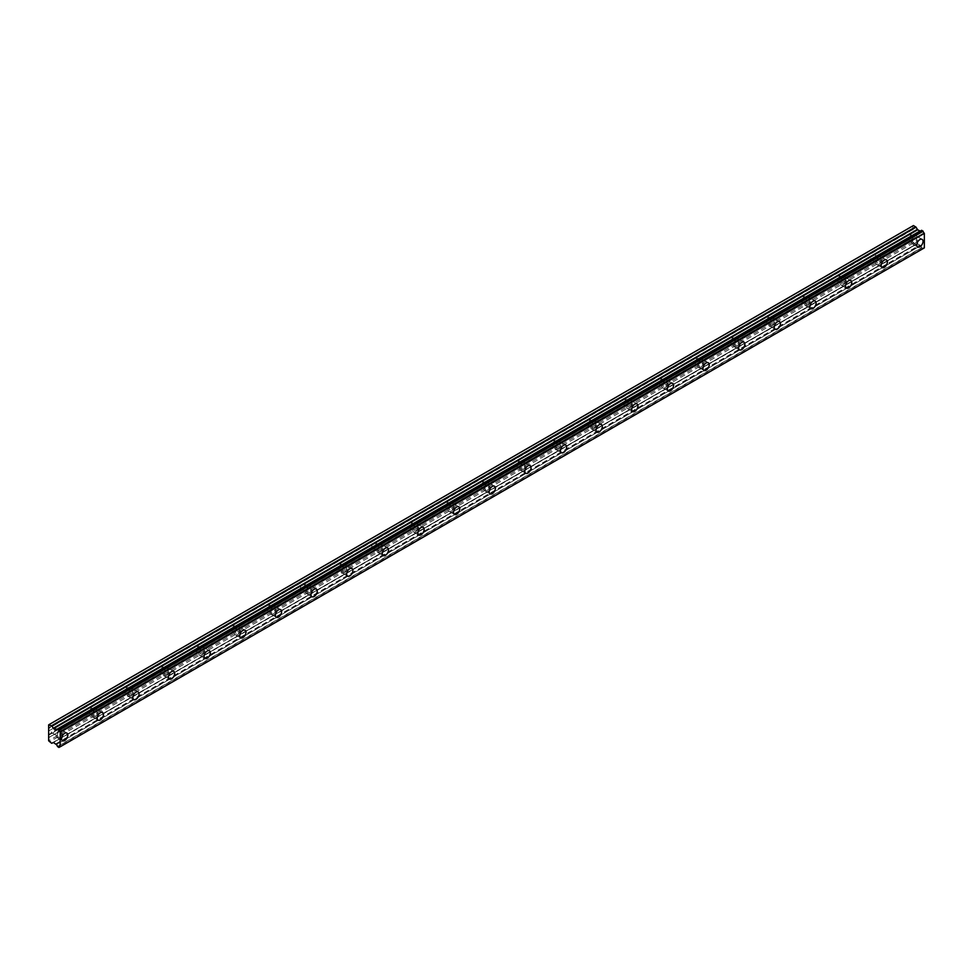 <?xml version="1.0" encoding="UTF-8"?>
<svg xmlns="http://www.w3.org/2000/svg" width="973" height="973" viewBox="0 0 973 973"><rect width="100%" height="100%" fill="white"/><g stroke="black" fill="none" stroke-linecap="round" stroke-linejoin="round"><path stroke-width="0.73" stroke-dasharray="4.87 3.65" d="M914.547 243.676A4.415 2.542 120 0 0 917.43 239.796A4.415 2.542 120 0 0 916.761 236.257A4.415 2.542 120 0 0 914.547 236.475A4.415 2.542 120 0 0 911.665 240.367A4.415 2.542 120 0 0 912.346 243.895A4.415 2.542 120 0 0 914.547 243.676M59.341 737.425A4.415 2.542 120 0 0 62.223 733.545A4.415 2.542 120 0 0 61.542 730.005A4.415 2.542 120 0 0 59.341 730.224A4.415 2.542 120 0 0 56.458 734.116A4.415 2.542 120 0 0 57.139 737.643A4.415 2.542 120 0 0 59.341 737.425M94.977 716.858A4.415 2.542 120 0 0 97.859 712.966A4.415 2.542 120 0 0 97.178 709.439A4.415 2.542 120 0 0 94.977 709.658A4.415 2.542 120 0 0 92.094 713.537A4.415 2.542 120 0 0 92.763 717.077A4.415 2.542 120 0 0 94.977 716.858M130.613 696.279A4.415 2.542 120 0 0 133.483 692.399A4.415 2.542 120 0 0 132.815 688.86A4.415 2.542 120 0 0 130.613 689.079A4.415 2.542 120 0 0 127.731 692.971A4.415 2.542 120 0 0 128.4 696.498A4.415 2.542 120 0 0 130.613 696.279M166.237 675.712A4.415 2.542 120 0 0 169.12 671.82A4.415 2.542 120 0 0 168.451 668.293A4.415 2.542 120 0 0 166.237 668.512A4.415 2.542 120 0 0 163.367 672.392A4.415 2.542 120 0 0 164.036 675.931A4.415 2.542 120 0 0 166.237 675.712M201.873 655.133A4.415 2.542 120 0 0 204.756 651.253A4.415 2.542 120 0 0 204.075 647.714A4.415 2.542 120 0 0 201.873 647.933A4.415 2.542 120 0 0 198.991 651.825A4.415 2.542 120 0 0 199.672 655.352A4.415 2.542 120 0 0 201.873 655.133M237.509 634.566A4.415 2.542 120 0 0 240.392 630.674A4.415 2.542 120 0 0 239.711 627.147A4.415 2.542 120 0 0 237.509 627.366A4.415 2.542 120 0 0 234.627 631.246A4.415 2.542 120 0 0 235.308 634.785A4.415 2.542 120 0 0 237.509 634.566M273.145 613.987A4.415 2.542 120 0 0 276.028 610.107A4.415 2.542 120 0 0 275.347 606.568A4.415 2.542 120 0 0 273.145 606.787A4.415 2.542 120 0 0 270.263 610.679A4.415 2.542 120 0 0 270.944 614.206A4.415 2.542 120 0 0 273.145 613.987M308.782 593.421A4.415 2.542 120 0 0 311.652 589.529A4.415 2.542 120 0 0 310.983 586.001A4.415 2.542 120 0 0 308.782 586.22A4.415 2.542 120 0 0 305.899 590.1A4.415 2.542 120 0 0 306.568 593.639A4.415 2.542 120 0 0 308.782 593.421M344.406 572.842A4.415 2.542 120 0 0 347.288 568.962A4.415 2.542 120 0 0 346.619 565.422A4.415 2.542 120 0 0 344.406 565.641A4.415 2.542 120 0 0 341.535 569.533A4.415 2.542 120 0 0 342.204 573.061A4.415 2.542 120 0 0 344.406 572.842M380.042 552.275A4.415 2.542 120 0 0 382.924 548.383A4.415 2.542 120 0 0 382.243 544.856A4.415 2.542 120 0 0 380.042 545.075A4.415 2.542 120 0 0 377.159 548.954A4.415 2.542 120 0 0 377.84 552.494A4.415 2.542 120 0 0 380.042 552.275M415.678 531.696A4.415 2.542 120 0 0 418.56 527.816A4.415 2.542 120 0 0 417.879 524.277A4.415 2.542 120 0 0 415.678 524.496A4.415 2.542 120 0 0 412.795 528.388A4.415 2.542 120 0 0 413.476 531.915A4.415 2.542 120 0 0 415.678 531.696M451.314 511.129A4.415 2.542 120 0 0 454.196 507.237A4.415 2.542 120 0 0 453.515 503.71A4.415 2.542 120 0 0 451.314 503.929A4.415 2.542 120 0 0 448.431 507.809A4.415 2.542 120 0 0 449.112 511.348A4.415 2.542 120 0 0 451.314 511.129M486.95 490.55A4.415 2.542 120 0 0 489.82 486.67A4.415 2.542 120 0 0 489.151 483.131A4.415 2.542 120 0 0 486.95 483.35A4.415 2.542 120 0 0 484.067 487.242A4.415 2.542 120 0 0 484.736 490.769A4.415 2.542 120 0 0 486.95 490.55M522.574 469.983A4.415 2.542 120 0 0 525.456 466.091A4.415 2.542 120 0 0 524.788 462.564A4.415 2.542 120 0 0 522.574 462.783A4.415 2.542 120 0 0 519.704 466.663A4.415 2.542 120 0 0 520.373 470.202A4.415 2.542 120 0 0 522.574 469.983M558.21 449.404A4.415 2.542 120 0 0 561.093 445.525A4.415 2.542 120 0 0 560.424 441.985A4.415 2.542 120 0 0 558.21 442.204A4.415 2.542 120 0 0 555.328 446.096A4.415 2.542 120 0 0 556.009 449.623A4.415 2.542 120 0 0 558.21 449.404M593.846 428.838A4.415 2.542 120 0 0 596.729 424.946A4.415 2.542 120 0 0 596.048 421.418A4.415 2.542 120 0 0 593.846 421.637A4.415 2.542 120 0 0 590.964 425.517A4.415 2.542 120 0 0 591.645 429.057A4.415 2.542 120 0 0 593.846 428.838M629.482 408.259A4.415 2.542 120 0 0 632.365 404.379A4.415 2.542 120 0 0 631.684 400.84A4.415 2.542 120 0 0 629.482 401.058A4.415 2.542 120 0 0 626.6 404.95A4.415 2.542 120 0 0 627.281 408.478A4.415 2.542 120 0 0 629.482 408.259M665.118 387.692A4.415 2.542 120 0 0 668.001 383.8A4.415 2.542 120 0 0 667.32 380.273A4.415 2.542 120 0 0 665.118 380.492A4.415 2.542 120 0 0 662.236 384.371A4.415 2.542 120 0 0 662.905 387.911A4.415 2.542 120 0 0 665.118 387.692M700.742 367.113A4.415 2.542 120 0 0 703.625 363.233A4.415 2.542 120 0 0 702.956 359.694A4.415 2.542 120 0 0 700.742 359.913A4.415 2.542 120 0 0 697.872 363.805A4.415 2.542 120 0 0 698.541 367.332A4.415 2.542 120 0 0 700.742 367.113M736.379 346.546A4.415 2.542 120 0 0 739.261 342.654A4.415 2.542 120 0 0 738.592 339.127A4.415 2.542 120 0 0 736.379 339.346A4.415 2.542 120 0 0 733.496 343.226A4.415 2.542 120 0 0 734.177 346.765A4.415 2.542 120 0 0 736.379 346.546M772.015 325.967A4.415 2.542 120 0 0 774.897 322.087A4.415 2.542 120 0 0 774.216 318.548A4.415 2.542 120 0 0 772.015 318.767A4.415 2.542 120 0 0 769.132 322.659A4.415 2.542 120 0 0 769.813 326.186A4.415 2.542 120 0 0 772.015 325.967M807.651 305.4A4.415 2.542 120 0 0 810.533 301.508A4.415 2.542 120 0 0 809.852 297.981A4.415 2.542 120 0 0 807.651 298.2A4.415 2.542 120 0 0 804.768 302.08A4.415 2.542 120 0 0 805.449 305.619A4.415 2.542 120 0 0 807.651 305.4M843.287 284.821A4.415 2.542 120 0 0 846.169 280.942A4.415 2.542 120 0 0 845.488 277.402A4.415 2.542 120 0 0 843.287 277.621A4.415 2.542 120 0 0 840.404 281.513A4.415 2.542 120 0 0 841.073 285.04A4.415 2.542 120 0 0 843.287 284.821M878.911 264.255A4.415 2.542 120 0 0 881.793 260.363A4.415 2.542 120 0 0 881.124 256.836A4.415 2.542 120 0 0 878.911 257.054A4.415 2.542 120 0 0 876.041 260.934A4.415 2.542 120 0 0 876.709 264.474A4.415 2.542 120 0 0 878.911 264.255M57.456 746.498L921.577 247.604L923.109 248.492A1.8 1.046 60 0 1 923.474 247.872A1.8 1.046 60 0 1 924.228 247.884M51.581 743.238L915.702 244.345L912.771 241.876L912.99 236.196L909.244 238.361A2.834 1.642 -60 0 1 908.539 238.92A2.834 1.642 -60 0 1 907.821 239.176L873.936 258.125A2.834 1.642 120 0 0 874.095 254.598A2.834 1.642 120 0 0 873.936 254.525L907.821 234.858A2.834 1.642 -60 0 1 908.539 234.298A2.834 1.642 -60 0 1 909.244 234.031L912.99 231.866L909.573 233.946A2.834 1.642 -60 0 1 909.731 234.019A2.834 1.642 -60 0 1 909.573 237.546L912.929 235.977L909.573 237.546M873.936 258.125L907.055 239.005A2.834 1.642 120 0 1 906.897 238.932A2.834 1.642 120 0 1 907.055 235.405L873.62 254.61A2.834 1.642 -60 0 0 872.903 254.865A2.834 1.642 -60 0 0 872.197 255.425L838.312 275.091A2.834 1.642 120 0 1 838.471 275.164L844.698 278.764A2.834 1.642 -60 0 1 845.136 281.039A2.834 1.642 -60 0 1 843.287 283.544A2.834 1.642 -60 0 1 841.864 283.678A2.834 1.642 -60 0 1 841.426 281.404A2.834 1.642 -60 0 1 843.287 278.91A2.834 1.642 -60 0 1 844.698 278.764M878.911 258.332A2.834 1.642 -60 0 1 880.334 258.198A2.834 1.642 -60 0 1 880.772 260.472A2.834 1.642 -60 0 1 878.911 262.965A2.834 1.642 -60 0 1 877.5 263.111A2.834 1.642 -60 0 1 877.062 260.837A2.834 1.642 -60 0 1 878.911 258.332M873.62 258.927A2.834 1.642 -60 0 1 872.903 259.499A2.834 1.642 -60 0 1 872.197 259.755L838.312 278.692A2.834 1.642 120 0 0 838.471 275.164M914.547 237.765A2.834 1.642 -60 0 1 915.97 237.619A2.834 1.642 -60 0 1 916.408 239.893A2.834 1.642 -60 0 1 914.547 242.399A2.834 1.642 -60 0 1 913.136 242.532A2.834 1.642 -60 0 1 912.698 240.258A2.834 1.642 -60 0 1 914.547 237.765M837.984 279.506A2.834 1.642 -60 0 1 837.267 280.066A2.834 1.642 -60 0 1 836.561 280.333L802.348 300.073A2.834 1.642 -60 0 1 801.63 300.645A2.834 1.642 -60 0 1 800.925 300.9L766.712 320.652A2.834 1.642 -60 0 1 766.006 321.212A2.834 1.642 -60 0 1 765.289 321.479L731.076 341.231A2.834 1.642 -60 0 1 730.37 341.791A2.834 1.642 -60 0 1 729.653 342.046L695.452 361.798A2.834 1.642 -60 0 1 694.734 362.357A2.834 1.642 -60 0 1 694.029 362.625L659.816 382.377A2.834 1.642 -60 0 1 659.098 382.936A2.834 1.642 -60 0 1 658.393 383.192L624.18 402.944A2.834 1.642 -60 0 1 623.462 403.503A2.834 1.642 -60 0 1 622.756 403.771L588.543 423.523A2.834 1.642 -60 0 1 587.838 424.082A2.834 1.642 -60 0 1 587.12 424.337L552.907 444.089A2.834 1.642 -60 0 1 552.202 444.649A2.834 1.642 -60 0 1 551.484 444.916L517.283 464.668A2.834 1.642 -60 0 1 516.566 465.228A2.834 1.642 -60 0 1 515.86 465.483L481.647 485.235A2.834 1.642 -60 0 1 480.93 485.795A2.834 1.642 -60 0 1 480.224 486.062L446.011 505.814A2.834 1.642 -60 0 1 445.293 506.374A2.834 1.642 -60 0 1 444.588 506.629L410.375 526.381A2.834 1.642 -60 0 1 409.669 526.94A2.834 1.642 -60 0 1 408.952 527.208L374.739 546.96A2.834 1.642 -60 0 1 374.033 547.519A2.834 1.642 -60 0 1 373.316 547.775L339.103 567.527A2.834 1.642 -60 0 1 338.397 568.086A2.834 1.642 -60 0 1 337.692 568.354L303.479 588.106A2.834 1.642 -60 0 1 302.761 588.665A2.834 1.642 -60 0 1 302.056 588.92L267.843 608.672A2.834 1.642 -60 0 1 267.125 609.232A2.834 1.642 -60 0 1 266.42 609.499L232.206 629.251A2.834 1.642 -60 0 1 231.501 629.811A2.834 1.642 -60 0 1 230.783 630.066L196.57 649.818A2.834 1.642 -60 0 1 195.865 650.378A2.834 1.642 -60 0 1 195.147 650.645L160.934 670.397A2.834 1.642 -60 0 1 160.229 670.956A2.834 1.642 -60 0 1 159.511 671.212L125.31 690.964A2.834 1.642 -60 0 1 124.593 691.523A2.834 1.642 -60 0 1 123.887 691.791L89.674 711.543A2.834 1.642 -60 0 1 88.957 712.102A2.834 1.642 -60 0 1 88.251 712.358L54.366 731.307A2.834 1.642 120 0 0 54.524 727.78A2.834 1.642 120 0 0 54.366 727.707L88.251 708.028A2.834 1.642 -60 0 1 88.957 707.468A2.834 1.642 -60 0 1 89.674 707.213L123.887 687.461A2.834 1.642 -60 0 1 124.593 686.902A2.834 1.642 -60 0 1 125.31 686.634L159.511 666.882A2.834 1.642 -60 0 1 160.229 666.323A2.834 1.642 -60 0 1 160.934 666.067L195.147 646.315A2.834 1.642 -60 0 1 195.865 645.756A2.834 1.642 -60 0 1 196.57 645.488L230.783 625.736A2.834 1.642 -60 0 1 231.501 625.177A2.834 1.642 -60 0 1 232.206 624.921L266.42 605.17A2.834 1.642 -60 0 1 267.125 604.61A2.834 1.642 -60 0 1 267.843 604.342L302.056 584.591A2.834 1.642 -60 0 1 302.761 584.031A2.834 1.642 -60 0 1 303.479 583.776L337.692 564.024A2.834 1.642 -60 0 1 338.397 563.464A2.834 1.642 -60 0 1 339.103 563.197L373.316 543.445A2.834 1.642 -60 0 1 374.033 542.885A2.834 1.642 -60 0 1 374.739 542.63L408.952 522.878A2.834 1.642 -60 0 1 409.669 522.319A2.834 1.642 -60 0 1 410.375 522.051L444.588 502.299A2.834 1.642 -60 0 1 445.293 501.74A2.834 1.642 -60 0 1 446.011 501.484L480.224 481.732A2.834 1.642 -60 0 1 480.93 481.173A2.834 1.642 -60 0 1 481.647 480.905L515.86 461.153A2.834 1.642 -60 0 1 516.566 460.594A2.834 1.642 -60 0 1 517.283 460.338L551.484 440.587A2.834 1.642 -60 0 1 552.202 440.027A2.834 1.642 -60 0 1 552.907 439.76L587.12 420.008A2.834 1.642 -60 0 1 587.838 419.448A2.834 1.642 -60 0 1 588.543 419.193L622.756 399.441A2.834 1.642 -60 0 1 623.462 398.881A2.834 1.642 -60 0 1 624.18 398.614L658.393 378.862A2.834 1.642 -60 0 1 659.098 378.302A2.834 1.642 -60 0 1 659.816 378.047L694.029 358.295A2.834 1.642 -60 0 1 694.734 357.736A2.834 1.642 -60 0 1 695.452 357.468L729.653 337.716A2.834 1.642 -60 0 1 730.37 337.157A2.834 1.642 -60 0 1 731.076 336.901L765.289 317.149A2.834 1.642 -60 0 1 766.006 316.59A2.834 1.642 -60 0 1 766.712 316.322L800.925 296.57A2.834 1.642 -60 0 1 801.63 296.011A2.834 1.642 -60 0 1 802.348 295.756L836.561 276.004A2.834 1.642 -60 0 1 837.267 275.444A2.834 1.642 -60 0 1 837.984 275.177L871.419 255.984A2.834 1.642 120 0 0 871.261 259.511A2.834 1.642 120 0 0 871.419 259.584L872.197 259.755M54.366 731.307L87.473 712.187A2.834 1.642 120 0 1 87.327 712.114A2.834 1.642 120 0 1 87.473 708.587L54.038 727.78A2.834 1.642 -60 0 0 53.333 728.047A2.834 1.642 -60 0 0 52.615 728.607L48.65 731.003M59.341 731.514A2.834 1.642 -60 0 1 60.752 731.38A2.834 1.642 -60 0 1 61.19 733.642A2.834 1.642 -60 0 1 59.341 736.147A2.834 1.642 -60 0 1 57.918 736.281A2.834 1.642 -60 0 1 57.492 734.019A2.834 1.642 -60 0 1 59.341 731.514M54.038 732.11A2.834 1.642 -60 0 1 53.333 732.669A2.834 1.642 -60 0 1 52.615 732.937L48.808 734.87M89.674 711.543L90.002 710.728A2.834 1.642 120 0 0 90.161 707.201A2.834 1.642 120 0 0 90.002 707.128L123.498 687.789L89.93 707.164M94.977 710.947A2.834 1.642 -60 0 1 96.388 710.801A2.834 1.642 -60 0 1 96.826 713.075A2.834 1.642 -60 0 1 94.977 715.569A2.834 1.642 -60 0 1 93.554 715.714A2.834 1.642 -60 0 1 93.116 713.44A2.834 1.642 -60 0 1 94.977 710.947M125.31 690.964L125.626 690.161A2.834 1.642 120 0 0 125.785 686.634A2.834 1.642 120 0 0 125.626 686.561L159.122 667.223L125.566 686.597M130.613 690.368A2.834 1.642 -60 0 1 132.024 690.234A2.834 1.642 -60 0 1 132.462 692.496A2.834 1.642 -60 0 1 130.613 695.002A2.834 1.642 -60 0 1 129.19 695.136A2.834 1.642 -60 0 1 128.752 692.873A2.834 1.642 -60 0 1 130.613 690.368M160.934 670.397L161.263 669.582A2.834 1.642 120 0 0 161.421 666.055A2.834 1.642 120 0 0 161.263 665.982L194.758 646.644L161.202 666.019M166.237 669.801A2.834 1.642 -60 0 1 167.66 669.655A2.834 1.642 -60 0 1 168.098 671.929A2.834 1.642 -60 0 1 166.237 674.423A2.834 1.642 -60 0 1 164.826 674.569A2.834 1.642 -60 0 1 164.388 672.294A2.834 1.642 -60 0 1 166.237 669.801M196.57 649.818L196.899 649.015A2.834 1.642 120 0 0 197.057 645.488A2.834 1.642 120 0 0 196.899 645.415L230.394 626.077L196.826 645.452M201.873 649.222A2.834 1.642 -60 0 1 203.296 649.088A2.834 1.642 -60 0 1 203.722 651.351A2.834 1.642 -60 0 1 201.873 653.856A2.834 1.642 -60 0 1 200.462 653.99A2.834 1.642 -60 0 1 200.024 651.728A2.834 1.642 -60 0 1 201.873 649.222M232.206 629.251L232.535 628.436A2.834 1.642 120 0 0 232.693 624.909A2.834 1.642 120 0 0 232.535 624.836L266.03 605.498L232.462 624.873M237.509 628.655A2.834 1.642 -60 0 1 238.932 628.509A2.834 1.642 -60 0 1 239.358 630.784A2.834 1.642 -60 0 1 237.509 633.277A2.834 1.642 -60 0 1 236.086 633.423A2.834 1.642 -60 0 1 235.661 631.149A2.834 1.642 -60 0 1 237.509 628.655M267.843 608.672L268.171 607.87A2.834 1.642 120 0 0 268.329 604.342A2.834 1.642 120 0 0 268.171 604.269L301.277 585.15A2.834 1.642 120 0 0 301.119 588.677A2.834 1.642 120 0 0 301.277 588.75L268.098 608.271M273.145 608.076A2.834 1.642 -60 0 1 274.556 607.943A2.834 1.642 -60 0 1 274.994 610.205A2.834 1.642 -60 0 1 273.145 612.71A2.834 1.642 -60 0 1 271.722 612.844A2.834 1.642 -60 0 1 271.297 610.57A2.834 1.642 -60 0 1 273.145 608.076M303.479 588.106L303.795 587.291A2.834 1.642 120 0 0 303.953 583.764A2.834 1.642 120 0 0 303.795 583.691L337.303 564.352L303.734 583.727M308.782 587.51A2.834 1.642 -60 0 1 310.192 587.364A2.834 1.642 -60 0 1 310.63 589.638A2.834 1.642 -60 0 1 308.782 592.131A2.834 1.642 -60 0 1 307.359 592.277A2.834 1.642 -60 0 1 306.921 590.003A2.834 1.642 -60 0 1 308.782 587.51M339.103 567.527L339.431 566.724A2.834 1.642 120 0 0 339.589 563.197A2.834 1.642 120 0 0 339.431 563.124L372.55 544.004A2.834 1.642 120 0 0 372.391 547.531A2.834 1.642 120 0 0 372.55 547.604L339.37 567.125M344.406 566.931A2.834 1.642 -60 0 1 345.829 566.797A2.834 1.642 -60 0 1 346.266 569.059A2.834 1.642 -60 0 1 344.406 571.565A2.834 1.642 -60 0 1 342.995 571.698A2.834 1.642 -60 0 1 342.557 569.424A2.834 1.642 -60 0 1 344.406 566.931M374.739 546.96L375.067 546.145A2.834 1.642 120 0 0 375.225 542.618A2.834 1.642 120 0 0 375.067 542.545L408.563 523.206L374.994 542.581M380.042 546.364A2.834 1.642 -60 0 1 381.465 546.218A2.834 1.642 -60 0 1 381.89 548.492A2.834 1.642 -60 0 1 380.042 550.986A2.834 1.642 -60 0 1 378.631 551.132A2.834 1.642 -60 0 1 378.193 548.857A2.834 1.642 -60 0 1 380.042 546.364M410.375 526.381L410.703 525.578A2.834 1.642 120 0 0 410.861 522.051A2.834 1.642 120 0 0 410.703 521.978L444.199 502.64L410.63 522.014M415.678 525.785A2.834 1.642 -60 0 1 417.101 525.651A2.834 1.642 -60 0 1 417.526 527.913A2.834 1.642 -60 0 1 415.678 530.419A2.834 1.642 -60 0 1 414.255 530.553A2.834 1.642 -60 0 1 413.829 528.278A2.834 1.642 -60 0 1 415.678 525.785M446.011 505.814L446.339 504.999A2.834 1.642 120 0 0 446.498 501.472A2.834 1.642 120 0 0 446.339 501.399L479.835 482.061L446.266 501.436M451.314 505.218A2.834 1.642 -60 0 1 452.725 505.072A2.834 1.642 -60 0 1 453.163 507.347A2.834 1.642 -60 0 1 451.314 509.84A2.834 1.642 -60 0 1 449.891 509.986A2.834 1.642 -60 0 1 449.465 507.711A2.834 1.642 -60 0 1 451.314 505.218M481.647 485.235L481.963 484.432A2.834 1.642 120 0 0 482.121 480.905A2.834 1.642 120 0 0 481.963 480.832L515.471 461.482L481.903 480.869M486.95 484.639A2.834 1.642 -60 0 1 488.361 484.505A2.834 1.642 -60 0 1 488.799 486.768A2.834 1.642 -60 0 1 486.95 489.273A2.834 1.642 -60 0 1 485.527 489.407A2.834 1.642 -60 0 1 485.089 487.132A2.834 1.642 -60 0 1 486.95 484.639M517.283 464.668L517.6 463.853A2.834 1.642 120 0 0 517.758 460.326A2.834 1.642 120 0 0 517.6 460.253L551.095 440.915L517.539 460.29M522.574 464.072A2.834 1.642 -60 0 1 523.997 463.926A2.834 1.642 -60 0 1 524.435 466.201A2.834 1.642 -60 0 1 522.574 468.694A2.834 1.642 -60 0 1 521.163 468.84A2.834 1.642 -60 0 1 520.725 466.566A2.834 1.642 -60 0 1 522.574 464.072M552.907 444.089L553.236 443.287A2.834 1.642 120 0 0 553.394 439.747A2.834 1.642 120 0 0 553.236 439.687L586.731 420.336L553.175 439.723M558.21 443.493A2.834 1.642 -60 0 1 559.633 443.36A2.834 1.642 -60 0 1 560.059 445.622A2.834 1.642 -60 0 1 558.21 448.127A2.834 1.642 -60 0 1 556.799 448.261A2.834 1.642 -60 0 1 556.361 445.987A2.834 1.642 -60 0 1 558.21 443.493M588.543 423.523L588.872 422.708A2.834 1.642 120 0 0 589.03 419.181A2.834 1.642 120 0 0 588.872 419.108L622.367 399.769L588.799 419.144M593.846 422.927A2.834 1.642 -60 0 1 595.269 422.781A2.834 1.642 -60 0 1 595.695 425.055A2.834 1.642 -60 0 1 593.846 427.548A2.834 1.642 -60 0 1 592.435 427.694A2.834 1.642 -60 0 1 591.998 425.42A2.834 1.642 -60 0 1 593.846 422.927M624.18 402.944L624.508 402.141A2.834 1.642 120 0 0 624.666 398.602A2.834 1.642 120 0 0 624.508 398.529L658.003 379.19L624.435 398.577M629.482 402.348A2.834 1.642 -60 0 1 630.893 402.202A2.834 1.642 -60 0 1 631.331 404.476A2.834 1.642 -60 0 1 629.482 406.982A2.834 1.642 -60 0 1 628.059 407.115A2.834 1.642 -60 0 1 627.634 404.841A2.834 1.642 -60 0 1 629.482 402.348M659.816 382.377L660.144 381.562A2.834 1.642 120 0 0 660.29 378.035A2.834 1.642 120 0 0 660.144 377.962L693.64 358.623L660.071 377.998M665.118 381.781A2.834 1.642 -60 0 1 666.529 381.635A2.834 1.642 -60 0 1 666.967 383.909A2.834 1.642 -60 0 1 665.118 386.403A2.834 1.642 -60 0 1 663.695 386.549A2.834 1.642 -60 0 1 663.258 384.274A2.834 1.642 -60 0 1 665.118 381.781M695.452 361.798L695.768 360.983A2.834 1.642 120 0 0 695.926 357.456A2.834 1.642 120 0 0 695.768 357.383L729.264 338.045L695.707 357.432M700.742 361.202A2.834 1.642 -60 0 1 702.165 361.056A2.834 1.642 -60 0 1 702.603 363.33A2.834 1.642 -60 0 1 700.742 365.836A2.834 1.642 -60 0 1 699.332 365.97A2.834 1.642 -60 0 1 698.894 363.695A2.834 1.642 -60 0 1 700.742 361.202M731.076 341.231L731.404 340.416A2.834 1.642 120 0 0 731.562 336.889A2.834 1.642 120 0 0 731.404 336.816L764.9 317.478L731.343 336.853M736.379 340.635A2.834 1.642 -60 0 1 737.802 340.489A2.834 1.642 -60 0 1 738.239 342.764A2.834 1.642 -60 0 1 736.379 345.257A2.834 1.642 -60 0 1 734.968 345.403A2.834 1.642 -60 0 1 734.53 343.128A2.834 1.642 -60 0 1 736.379 340.635M766.712 320.652L767.04 319.837A2.834 1.642 120 0 0 767.198 316.31A2.834 1.642 120 0 0 767.04 316.237L800.536 296.899L766.967 316.286M772.015 320.056A2.834 1.642 -60 0 1 773.438 319.91A2.834 1.642 -60 0 1 773.863 322.185A2.834 1.642 -60 0 1 772.015 324.69A2.834 1.642 -60 0 1 770.604 324.824A2.834 1.642 -60 0 1 770.166 322.55A2.834 1.642 -60 0 1 772.015 320.056M802.348 300.073L802.676 299.27A2.834 1.642 120 0 0 802.834 295.743A2.834 1.642 120 0 0 802.676 295.67L836.172 276.332L802.603 295.707M807.651 299.477A2.834 1.642 -60 0 1 809.062 299.343A2.834 1.642 -60 0 1 809.5 301.618A2.834 1.642 -60 0 1 807.651 304.111A2.834 1.642 -60 0 1 806.228 304.257A2.834 1.642 -60 0 1 805.802 301.983A2.834 1.642 -60 0 1 807.651 299.477M838.24 275.14L871.808 255.753M56.081 730.005L920.397 230.99M921.711 247.811L57.589 746.705M56.288 744.527L920.482 245.719A1.8 1.034 60 0 1 921.577 247.604M920.397 245.634L917.32 243.627L53.199 742.521L917.32 243.627M915.702 244.345L53.199 742.521M912.929 238.701L48.808 737.595M909.512 233.994L912.929 232.012L912.771 235.709M913.44 225.554L912.771 225.931L912.99 231.866M57.577 729.203L920.434 230.978A1.8 1.034 60 0 0 921.212 231.002L57.103 729.896M921.577 230.382A1.8 1.034 60 0 1 921.212 231.002M55.765 743.859L919.886 244.965M913.44 243.031L49.319 741.937M912.771 241.876L48.65 740.769M912.771 238.799L48.65 737.692M912.771 232.109L909.573 233.946M48.65 727.913L912.771 229.02M912.771 225.931L48.65 724.824M48.65 734.603L51.849 732.754A2.834 1.642 -60 0 1 51.691 732.681A2.834 1.642 -60 0 1 51.849 729.154M56.081 744.187L920.203 245.293M907.821 239.176L873.876 258.526M48.869 730.772L52.226 728.935M88.251 712.358L54.293 731.708M123.887 691.791L89.93 711.129M90.002 710.728L123.109 691.608A2.834 1.642 120 0 1 122.951 691.535A2.834 1.642 120 0 1 123.109 688.008L123.498 687.789M159.511 671.212L125.566 690.562M125.626 690.161L158.745 671.042A2.834 1.642 120 0 1 158.587 670.969A2.834 1.642 120 0 1 158.745 667.442L159.122 667.223M195.147 650.645L161.202 669.983M161.263 669.582L194.381 650.463A2.834 1.642 120 0 1 194.223 650.39A2.834 1.642 120 0 1 194.381 646.863L194.758 646.644M230.783 630.066L196.838 649.417M196.899 649.015L230.017 629.896A2.834 1.642 120 0 1 229.859 629.823A2.834 1.642 120 0 1 230.017 626.296L230.394 626.077M266.42 609.499L232.462 628.838M232.535 628.436L265.641 609.317A2.834 1.642 120 0 1 265.495 609.244A2.834 1.642 120 0 1 265.641 605.717L266.03 605.498M337.692 568.354L303.734 587.692M303.795 587.291L336.913 568.171A2.834 1.642 120 0 1 336.755 568.098A2.834 1.642 120 0 1 336.913 564.571L337.303 564.352M408.952 527.208L375.006 546.546M375.067 546.145L408.186 527.025A2.834 1.642 120 0 1 408.028 526.952A2.834 1.642 120 0 1 408.186 523.425L408.563 523.206M444.588 506.629L410.63 525.979M410.703 525.578L443.822 506.459A2.834 1.642 120 0 1 443.664 506.386A2.834 1.642 120 0 1 443.822 502.859L444.199 502.64M480.224 486.062L446.266 505.401M446.339 504.999L479.446 485.88A2.834 1.642 120 0 1 479.288 485.807A2.834 1.642 120 0 1 479.446 482.28L479.835 482.061M515.86 465.483L481.903 484.834M481.963 484.432L515.082 465.313A2.834 1.642 120 0 1 514.924 465.24A2.834 1.642 120 0 1 515.082 461.713L515.471 461.482M551.484 444.916L517.539 464.255M517.6 463.853L550.718 444.734A2.834 1.642 120 0 1 550.56 444.661A2.834 1.642 120 0 1 550.718 441.134L551.095 440.915M587.12 424.337L553.175 443.688M553.236 443.287L586.354 424.167A2.834 1.642 120 0 1 586.196 424.094A2.834 1.642 120 0 1 586.354 420.567L586.731 420.336M622.756 403.771L588.799 423.109M588.872 422.708L621.99 403.588A2.834 1.642 120 0 1 621.832 403.515A2.834 1.642 120 0 1 621.99 399.988L622.367 399.769M658.393 383.192L624.435 402.542M624.508 402.141L657.614 383.021A2.834 1.642 120 0 1 657.456 382.948A2.834 1.642 120 0 1 657.614 379.421L658.003 379.19M694.029 362.625L660.071 381.963M660.144 381.562L693.25 362.442A2.834 1.642 120 0 1 693.092 362.37A2.834 1.642 120 0 1 693.25 358.842L693.64 358.623M729.653 342.046L695.707 361.397M695.768 360.983L728.886 341.876A2.834 1.642 120 0 1 728.728 341.803A2.834 1.642 120 0 1 728.886 338.276L729.264 338.045M765.289 321.479L731.343 340.818M731.404 340.416L764.523 321.297A2.834 1.642 120 0 1 764.364 321.224A2.834 1.642 120 0 1 764.523 317.697L764.9 317.478M800.925 300.9L766.967 320.251M767.04 319.837L800.159 300.73A2.834 1.642 120 0 1 800.001 300.657A2.834 1.642 120 0 1 800.159 297.13L800.536 296.899M836.561 280.333L802.603 299.672M802.676 299.27L835.783 280.151A2.834 1.642 120 0 1 835.625 280.078A2.834 1.642 120 0 1 835.783 276.551L836.172 276.332M838.312 278.692L871.419 259.584M871.419 255.984L838.312 275.091M907.055 235.405L873.936 254.525M87.473 708.587L54.366 727.707M123.109 688.008L90.002 707.128M158.745 667.442L125.626 686.561M194.381 646.863L161.263 665.982M230.017 626.296L196.899 645.415M265.641 605.717L232.535 624.836M268.171 607.87L301.277 588.75M301.277 585.15L268.171 604.269M336.913 564.571L303.795 583.691M339.431 566.724L372.55 547.604M372.55 544.004L339.431 563.124M408.186 523.425L375.067 542.545M443.822 502.859L410.703 521.978M479.446 482.28L446.339 501.399M515.082 461.713L481.963 480.832M550.718 441.134L517.6 460.253M586.354 420.567L553.236 439.687M621.99 399.988L588.872 419.108M657.614 379.421L624.508 398.529M693.25 358.842L660.144 377.962M728.886 338.276L695.768 357.383M764.523 317.697L731.404 336.816M800.159 297.13L767.04 316.237M835.783 276.551L802.676 295.67M923.109 248.492L60.229 746.717M58.867 747.446L922.988 248.553M920.482 245.719L56.361 744.625M917.636 243.651L53.515 742.557M48.869 737.449L912.99 238.555M52.615 732.937L48.869 735.089M912.99 229.519L48.869 728.412M871.808 259.718L838.24 279.105M54.293 727.743L87.862 708.368M912.929 229.287L48.808 728.193M873.876 254.561L907.432 235.186M916.761 236.257L922.1 239.346M61.542 730.005L66.894 733.095M97.178 709.439L102.518 712.528M132.815 688.86L138.154 691.949M168.451 668.293L173.79 671.382M204.075 647.714L209.426 650.803M239.711 627.147L245.062 630.236M275.347 606.568L280.698 609.657M310.983 586.001L316.322 589.091M346.619 565.422L351.958 568.512M382.243 544.856L387.595 547.945M417.879 524.277L423.231 527.366M453.515 503.71L458.867 506.799M489.151 483.131L494.491 486.22M524.788 462.564L530.127 465.653M560.424 441.985L565.763 445.075M596.048 421.418L601.399 424.508M631.684 400.84L637.035 403.929M667.32 380.273L672.659 383.362M702.956 359.694L708.295 362.783M738.592 339.127L743.931 342.216M774.216 318.548L779.568 321.637M809.852 297.981L815.204 301.071M845.488 277.402L850.828 280.492M881.124 256.836L886.464 259.925M874.095 254.598L880.334 258.198M909.731 234.019L915.97 237.619M54.524 727.78L60.752 731.38M90.161 707.201L96.388 710.801M125.785 686.634L132.024 690.234M161.421 666.055L167.66 669.655M197.057 645.488L203.296 649.088M232.693 624.909L238.932 628.509M268.329 604.342L274.556 607.943M303.953 583.764L310.192 587.364M339.589 563.197L345.829 566.797M375.225 542.618L381.465 546.218M410.861 522.051L417.101 525.651M446.498 501.472L452.725 505.072M482.121 480.905L488.361 484.505M517.758 460.326L523.997 463.926M553.394 439.747L559.633 443.36M589.03 419.181L595.269 422.781M624.666 398.602L630.893 402.202M660.29 378.035L666.529 381.635M695.926 357.456L702.165 361.056M731.562 336.889L737.802 340.489M767.198 316.31L773.438 319.91M802.834 295.743L809.062 299.343M912.346 243.895L917.697 246.984M57.139 737.643L62.479 740.733M92.763 717.077L98.115 720.166M128.4 696.498L133.751 699.587M164.036 675.931L169.387 679.02M199.672 655.352L205.011 658.441M235.308 634.785L240.647 637.874M270.944 614.206L276.283 617.296M306.568 593.639L311.919 596.729M342.204 573.061L347.556 576.15M377.84 552.494L383.18 555.583M413.476 531.915L418.816 535.004M449.112 511.348L454.452 514.437M484.736 490.769L490.088 493.858M520.373 470.202L525.724 473.292M556.009 449.623L561.348 452.713M591.645 429.057L596.984 432.146M627.281 408.478L632.62 411.567M662.905 387.911L668.256 391M698.541 367.332L703.893 370.421M734.177 346.765L739.516 349.842M769.813 326.186L775.153 329.275M805.449 305.619L810.789 308.696M841.073 285.04L846.425 288.13M876.709 264.474L882.061 267.551M923.474 247.872L59.353 746.765M923.073 248.553L60.119 746.778M871.261 259.511L877.5 263.111M906.897 238.932L913.136 242.532M51.691 732.681L57.918 736.281M87.327 712.114L93.554 715.714M122.951 691.535L129.19 695.136M158.587 670.969L164.826 674.569M194.223 650.39L200.462 653.99M229.859 629.823L236.086 633.423M265.495 609.244L271.722 612.844M301.119 588.677L307.359 592.277M336.755 568.098L342.995 571.698M372.391 547.531L378.631 551.132M408.028 526.952L414.255 530.553M443.664 506.386L449.891 509.986M479.288 485.807L485.527 489.407M514.924 465.24L521.163 468.84M550.56 444.661L556.799 448.261M586.196 424.094L592.435 427.694M621.832 403.515L628.059 407.115M657.456 382.948L663.695 386.549M693.092 362.37L699.332 365.97M728.728 341.803L734.968 345.403M764.364 321.224L770.604 324.824M800.001 300.657L806.228 304.257M835.625 280.078L841.864 283.678M372.939 543.773L339.37 563.16M301.666 584.919L268.098 604.306"/><path stroke-width="1.46" d="M919.899 246.765A4.415 2.542 120 0 0 922.781 242.885A4.415 2.542 120 0 0 922.1 239.346A4.415 2.542 120 0 0 919.899 239.565A4.415 2.542 120 0 0 917.016 243.445A4.415 2.542 120 0 0 917.697 246.984A4.415 2.542 120 0 0 919.899 246.765M64.68 740.514A4.415 2.542 120 0 0 67.563 736.634A4.415 2.542 120 0 0 66.894 733.095A4.415 2.542 120 0 0 64.68 733.314A4.415 2.542 120 0 0 61.81 737.206A4.415 2.542 120 0 0 62.479 740.733A4.415 2.542 120 0 0 64.68 740.514M100.316 719.947A4.415 2.542 120 0 0 103.199 716.055A4.415 2.542 120 0 0 102.518 712.528A4.415 2.542 120 0 0 100.316 712.747A4.415 2.542 120 0 0 97.434 716.627A4.415 2.542 120 0 0 98.115 720.166A4.415 2.542 120 0 0 100.316 719.947M135.952 699.368A4.415 2.542 120 0 0 138.835 695.488A4.415 2.542 120 0 0 138.154 691.949A4.415 2.542 120 0 0 135.952 692.168A4.415 2.542 120 0 0 133.07 696.06A4.415 2.542 120 0 0 133.751 699.587A4.415 2.542 120 0 0 135.952 699.368M171.589 678.801A4.415 2.542 120 0 0 174.471 674.909A4.415 2.542 120 0 0 173.79 671.382A4.415 2.542 120 0 0 171.589 671.601A4.415 2.542 120 0 0 168.706 675.481A4.415 2.542 120 0 0 169.387 679.02A4.415 2.542 120 0 0 171.589 678.801M207.225 658.222A4.415 2.542 120 0 0 210.095 654.342A4.415 2.542 120 0 0 209.426 650.803A4.415 2.542 120 0 0 207.225 651.022A4.415 2.542 120 0 0 204.342 654.914A4.415 2.542 120 0 0 205.011 658.441A4.415 2.542 120 0 0 207.225 658.222M242.849 637.656A4.415 2.542 120 0 0 245.731 633.764A4.415 2.542 120 0 0 245.062 630.236A4.415 2.542 120 0 0 242.849 630.455A4.415 2.542 120 0 0 239.978 634.335A4.415 2.542 120 0 0 240.647 637.874A4.415 2.542 120 0 0 242.849 637.656M278.485 617.077A4.415 2.542 120 0 0 281.367 613.197A4.415 2.542 120 0 0 280.698 609.657A4.415 2.542 120 0 0 278.485 609.876A4.415 2.542 120 0 0 275.602 613.768A4.415 2.542 120 0 0 276.283 617.296A4.415 2.542 120 0 0 278.485 617.077M314.121 596.51A4.415 2.542 120 0 0 317.003 592.618A4.415 2.542 120 0 0 316.322 589.091A4.415 2.542 120 0 0 314.121 589.31A4.415 2.542 120 0 0 311.238 593.189A4.415 2.542 120 0 0 311.919 596.729A4.415 2.542 120 0 0 314.121 596.51M349.757 575.931A4.415 2.542 120 0 0 352.64 572.051A4.415 2.542 120 0 0 351.958 568.512A4.415 2.542 120 0 0 349.757 568.731A4.415 2.542 120 0 0 346.875 572.623A4.415 2.542 120 0 0 347.556 576.15A4.415 2.542 120 0 0 349.757 575.931M385.393 555.364A4.415 2.542 120 0 0 388.276 551.472A4.415 2.542 120 0 0 387.595 547.945A4.415 2.542 120 0 0 385.393 548.164A4.415 2.542 120 0 0 382.511 552.044A4.415 2.542 120 0 0 383.18 555.583A4.415 2.542 120 0 0 385.393 555.364M421.017 534.785A4.415 2.542 120 0 0 423.9 530.905A4.415 2.542 120 0 0 423.231 527.366A4.415 2.542 120 0 0 421.017 527.585A4.415 2.542 120 0 0 418.147 531.477A4.415 2.542 120 0 0 418.816 535.004A4.415 2.542 120 0 0 421.017 534.785M456.653 514.218A4.415 2.542 120 0 0 459.536 510.326A4.415 2.542 120 0 0 458.867 506.799A4.415 2.542 120 0 0 456.653 507.018A4.415 2.542 120 0 0 453.771 510.898A4.415 2.542 120 0 0 454.452 514.437A4.415 2.542 120 0 0 456.653 514.218M492.289 493.639A4.415 2.542 120 0 0 495.172 489.76A4.415 2.542 120 0 0 494.491 486.22A4.415 2.542 120 0 0 492.289 486.439A4.415 2.542 120 0 0 489.407 490.331A4.415 2.542 120 0 0 490.088 493.858A4.415 2.542 120 0 0 492.289 493.639M527.925 473.073A4.415 2.542 120 0 0 530.808 469.181A4.415 2.542 120 0 0 530.127 465.653A4.415 2.542 120 0 0 527.925 465.872A4.415 2.542 120 0 0 525.043 469.752A4.415 2.542 120 0 0 525.724 473.292A4.415 2.542 120 0 0 527.925 473.073M563.562 452.494A4.415 2.542 120 0 0 566.444 448.614A4.415 2.542 120 0 0 565.763 445.075A4.415 2.542 120 0 0 563.562 445.293A4.415 2.542 120 0 0 560.679 449.185A4.415 2.542 120 0 0 561.348 452.713A4.415 2.542 120 0 0 563.562 452.494M599.198 431.927A4.415 2.542 120 0 0 602.068 428.035A4.415 2.542 120 0 0 601.399 424.508A4.415 2.542 120 0 0 599.198 424.727A4.415 2.542 120 0 0 596.315 428.606A4.415 2.542 120 0 0 596.984 432.146A4.415 2.542 120 0 0 599.198 431.927M634.822 411.348A4.415 2.542 120 0 0 637.704 407.468A4.415 2.542 120 0 0 637.035 403.929A4.415 2.542 120 0 0 634.822 404.148A4.415 2.542 120 0 0 631.939 408.04A4.415 2.542 120 0 0 632.62 411.567A4.415 2.542 120 0 0 634.822 411.348M670.458 390.781A4.415 2.542 120 0 0 673.34 386.889A4.415 2.542 120 0 0 672.659 383.362A4.415 2.542 120 0 0 670.458 383.581A4.415 2.542 120 0 0 667.575 387.461A4.415 2.542 120 0 0 668.256 391A4.415 2.542 120 0 0 670.458 390.781M706.094 370.202A4.415 2.542 120 0 0 708.976 366.322A4.415 2.542 120 0 0 708.295 362.783A4.415 2.542 120 0 0 706.094 363.002A4.415 2.542 120 0 0 703.211 366.882A4.415 2.542 120 0 0 703.893 370.421A4.415 2.542 120 0 0 706.094 370.202M741.73 349.635A4.415 2.542 120 0 0 744.613 345.743A4.415 2.542 120 0 0 743.931 342.216A4.415 2.542 120 0 0 741.73 342.435A4.415 2.542 120 0 0 738.848 346.315A4.415 2.542 120 0 0 739.516 349.842A4.415 2.542 120 0 0 741.73 349.635M777.366 329.056A4.415 2.542 120 0 0 780.237 325.177A4.415 2.542 120 0 0 779.568 321.637A4.415 2.542 120 0 0 777.366 321.856A4.415 2.542 120 0 0 774.484 325.736A4.415 2.542 120 0 0 775.153 329.275A4.415 2.542 120 0 0 777.366 329.056M812.99 308.49A4.415 2.542 120 0 0 815.873 304.598A4.415 2.542 120 0 0 815.204 301.071A4.415 2.542 120 0 0 812.99 301.277A4.415 2.542 120 0 0 810.12 305.169A4.415 2.542 120 0 0 810.789 308.696A4.415 2.542 120 0 0 812.99 308.49M848.626 287.911A4.415 2.542 120 0 0 851.509 284.031A4.415 2.542 120 0 0 850.828 280.492A4.415 2.542 120 0 0 848.626 280.711A4.415 2.542 120 0 0 845.744 284.59A4.415 2.542 120 0 0 846.425 288.13A4.415 2.542 120 0 0 848.626 287.911M884.262 267.344A4.415 2.542 120 0 0 887.145 263.452A4.415 2.542 120 0 0 886.464 259.925A4.415 2.542 120 0 0 884.262 260.132A4.415 2.542 120 0 0 881.38 264.024A4.415 2.542 120 0 0 882.061 267.551A4.415 2.542 120 0 0 884.262 267.344M59 747.386A1.8 1.046 60 0 1 59.353 746.765A1.8 1.046 60 0 1 60.107 746.778L58.867 747.446L57.456 746.498A1.8 1.034 60 0 0 56.361 744.625L53.515 742.557L51.581 743.238L48.65 740.769L48.65 724.824L51.897 726.089L916.019 227.183L913.44 225.554L49.319 724.447M916.019 227.183L917.636 229.774L920.19 231.112L56.081 730.005L53.515 728.668L51.897 726.089M60.107 746.778L60.229 732.28L924.35 233.386L924.35 247.799L60.229 746.692L924.35 247.799M924.35 233.386L924.228 233.167A1.8 1.046 60 0 1 923.109 231.27L921.613 230.309L57.577 729.203L921.711 230.321M920.434 230.978L56.288 729.884L57.492 729.203L59 730.164L923.109 231.27M924.228 233.167L60.229 732.28M60.107 732.061A1.8 1.046 60 0 1 59 730.164M57.456 729.276A1.8 1.034 60 0 1 57.103 729.896A1.8 1.034 60 0 1 56.361 729.884M51.897 743.275L53.199 742.521L51.897 743.275M919.886 231.075L55.765 729.969M922.988 231.063L58.867 729.957M915.702 226.855L51.581 725.749M917.32 229.433L53.199 728.327M53.515 728.668L917.636 229.774M924.314 247.896L60.192 746.79M921.613 230.309L57.492 729.203M60.119 746.778L58.964 747.446"/></g></svg>
